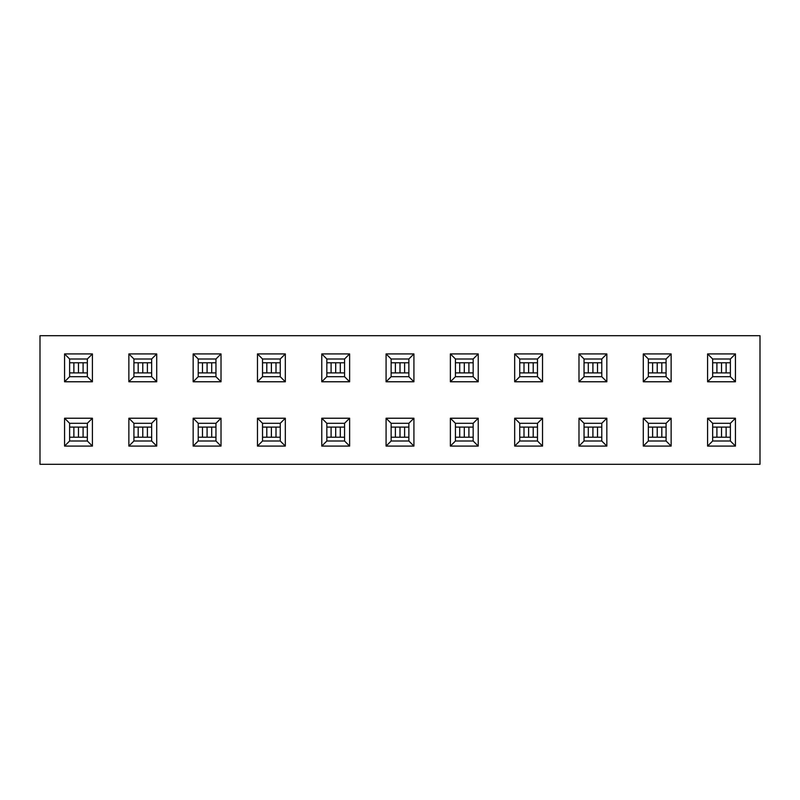 <?xml version="1.0" encoding="UTF-8"?>
<svg xmlns="http://www.w3.org/2000/svg" width="800" height="800" viewBox="0 0 800 800"><rect width="100%" height="100%" fill="white"/><g stroke="black" fill="none" stroke-linecap="round" stroke-linejoin="round"><path stroke-width="1.2" d="M707.59 353.92L735.44 353.92L735.44 381.77L707.59 381.77L707.59 353.92L712.66 358.99L712.66 376.71L730.38 376.71L730.38 358.99L712.66 358.99M643.29 353.92L671.14 353.92L671.14 381.77L643.29 381.77L643.29 353.92L648.35 358.99L648.35 376.71L666.08 376.71L666.08 358.99L648.35 358.99M578.99 353.92L606.84 353.92L606.84 381.77L578.99 381.77L578.99 353.92L584.05 358.99L584.05 376.71L601.77 376.71L601.77 358.99L584.05 358.99M514.68 353.92L542.53 353.92L542.53 381.77L514.68 381.77L514.68 353.92L519.75 358.99L519.75 376.71L537.47 376.71L537.47 358.99L519.75 358.99M450.38 353.92L478.23 353.92L478.23 381.77L450.38 381.77L450.38 353.92L455.44 358.99L455.44 376.71L473.16 376.71L473.16 358.99L455.44 358.99M386.08 353.92L413.92 353.92L413.92 381.77L386.08 381.77L386.08 353.92L391.14 358.99L391.14 376.71L408.86 376.71L408.86 358.99L391.14 358.99M321.77 353.92L349.62 353.92L349.62 381.77L321.77 381.77L321.77 353.92L326.84 358.99L326.84 376.71L344.56 376.71L344.56 358.99L326.84 358.99M257.47 353.92L285.32 353.92L285.32 381.77L257.47 381.77L257.47 353.92L262.53 358.99L262.53 376.71L280.25 376.71L280.25 358.99L262.53 358.99M193.16 353.92L221.01 353.92L221.01 381.77L193.16 381.77L193.16 353.92L198.23 358.99L198.23 376.71L215.95 376.71L215.95 358.99L198.23 358.99M128.86 353.92L156.71 353.92L156.71 381.77L128.86 381.77L128.86 353.92L133.92 358.99L133.92 376.71L151.65 376.71L151.65 358.99L133.92 358.99M64.56 353.92L92.41 353.92L92.41 381.77L64.56 381.77L64.56 353.92L69.62 358.99L69.62 376.71L87.34 376.71L87.34 358.99L69.62 358.99M40 335.7L760 335.7L760 464.3L40 464.3L40 335.7M64.56 418.23L92.41 418.23L92.41 446.08L64.56 446.08L64.56 418.23L69.62 423.29L69.62 441.01L87.34 441.01L87.34 423.29L69.62 423.29M128.86 418.23L156.71 418.23L156.71 446.08L128.86 446.08L128.86 418.23L133.92 423.29L133.92 441.01L151.65 441.01L151.65 423.29L133.92 423.29M193.16 418.23L221.01 418.23L221.01 446.08L193.16 446.08L193.16 418.23L198.23 423.29L198.23 441.01L215.95 441.01L215.95 423.29L198.23 423.29M257.47 418.23L285.32 418.23L285.32 446.08L257.47 446.08L257.47 418.23L262.53 423.29L262.53 441.01L280.25 441.01L280.25 423.29L262.53 423.29M321.77 418.23L349.62 418.23L349.62 446.08L321.77 446.08L321.77 418.23L326.84 423.29L326.84 441.01L344.56 441.01L344.56 423.29L326.84 423.29M386.08 418.23L413.92 418.23L413.92 446.08L386.08 446.08L386.08 418.23L391.14 423.29L391.14 441.01L408.86 441.01L408.86 423.29L391.14 423.29M450.38 418.23L478.23 418.23L478.23 446.08L450.38 446.08L450.38 418.23L455.44 423.29L455.44 441.01L473.16 441.01L473.16 423.29L455.44 423.29M514.68 418.23L542.53 418.23L542.53 446.08L514.68 446.08L514.68 418.23L519.75 423.29L519.75 441.01L537.47 441.01L537.47 423.29L519.75 423.29M578.99 418.23L606.84 418.23L606.84 446.08L578.99 446.08L578.99 418.23L584.05 423.29L584.05 441.01L601.77 441.01L601.77 423.29L584.05 423.29M643.29 418.23L671.14 418.23L671.14 446.08L643.29 446.08L643.29 418.23L648.35 423.29L648.35 441.01L666.08 441.01L666.08 423.29L648.35 423.29M707.59 418.23L735.44 418.23L735.44 446.08L707.59 446.08L707.59 418.23L712.66 423.29L712.66 441.01L730.38 441.01L730.38 423.29L712.66 423.29M64.56 446.08L69.62 441.01M87.34 423.29L92.41 418.23M92.41 446.08L87.34 441.01M64.56 381.77L69.62 376.71M87.34 358.99L92.41 353.92M92.41 381.77L87.34 376.71M128.86 446.08L133.92 441.01M151.65 423.29L156.71 418.23M156.71 446.08L151.65 441.01M128.86 381.77L133.92 376.71M151.65 358.99L156.71 353.92M156.71 381.77L151.65 376.71M193.16 446.08L198.23 441.01M215.95 423.29L221.01 418.23M221.01 446.08L215.95 441.01M193.16 381.77L198.23 376.71M215.95 358.99L221.01 353.92M221.01 381.77L215.95 376.71M257.47 446.08L262.53 441.01M280.25 423.29L285.32 418.23M285.32 446.08L280.25 441.01M257.47 381.77L262.53 376.71M280.25 358.99L285.32 353.92M285.32 381.77L280.25 376.71M321.77 446.08L326.84 441.01M344.56 423.29L349.62 418.23M349.62 446.08L344.56 441.01M321.77 381.77L326.84 376.71M344.56 358.99L349.62 353.92M349.62 381.77L344.56 376.71M386.08 446.08L391.14 441.01M408.86 423.29L413.92 418.23M413.92 446.08L408.86 441.01M386.08 381.77L391.14 376.71M408.86 358.99L413.92 353.92M413.92 381.77L408.86 376.71M450.38 446.08L455.44 441.01M473.16 423.29L478.23 418.23M478.23 446.08L473.16 441.01M450.38 381.77L455.44 376.71M473.16 358.99L478.23 353.92M478.23 381.77L473.16 376.71M514.68 446.08L519.75 441.01M537.47 423.29L542.53 418.23M542.53 446.08L537.47 441.01M514.68 381.77L519.75 376.71M537.47 358.99L542.53 353.92M542.53 381.77L537.47 376.71M578.99 446.08L584.05 441.01M601.77 423.29L606.84 418.23M606.84 446.08L601.77 441.01M578.99 381.77L584.05 376.71M601.77 358.99L606.84 353.92M606.84 381.77L601.77 376.71M643.29 446.08L648.35 441.01M666.08 423.29L671.14 418.23M671.14 446.08L666.08 441.01M643.29 381.77L648.35 376.71M666.08 358.99L671.14 353.92M671.14 381.77L666.08 376.71M707.59 446.08L712.66 441.01M730.38 423.29L735.44 418.23M735.44 446.08L730.38 441.01M707.59 381.77L712.66 376.71M730.38 358.99L735.44 353.92M735.44 381.77L730.38 376.71M69.62 427.09L78.48 427.09L78.48 437.22L83.09 437.22L83.09 427.09L78.48 427.09M69.62 437.22L78.48 437.22M83.13 427.09L87.34 427.09M83.13 437.22L87.34 437.22M69.62 362.78L78.48 362.78L78.48 372.91L83.09 372.91L83.09 362.78L78.48 362.78M69.62 372.91L78.48 372.91M83.13 362.78L87.34 362.78M83.13 372.91L87.34 372.91M133.92 427.09L138.13 427.09M133.92 437.22L138.13 437.22M142.78 437.22L138.18 437.22L138.18 427.09L142.78 427.09L142.78 437.22L147.39 437.22L147.39 427.09L142.78 427.09M147.44 427.09L151.65 427.09M147.44 437.22L151.65 437.22M133.92 362.78L138.13 362.78M133.92 372.91L138.13 372.91M142.78 372.91L138.18 372.91L138.18 362.78L142.78 362.78L142.78 372.91L147.39 372.91L147.39 362.78L142.78 362.78M147.44 362.78L151.65 362.78M147.44 372.91L151.65 372.91M198.23 427.09L202.44 427.09M198.23 437.22L202.44 437.22M207.09 437.22L202.48 437.22L202.48 427.09L207.09 427.09L207.09 437.22L211.7 437.22L211.7 427.09L207.09 427.09M211.74 427.09L215.95 427.09M211.74 437.22L215.95 437.22M198.23 362.78L202.44 362.78M198.23 372.91L202.44 372.91M207.09 372.91L202.48 372.91L202.48 362.78L207.09 362.78L207.09 372.91L211.7 372.91L211.7 362.78L207.09 362.78M211.74 362.78L215.95 362.78M211.74 372.91L215.95 372.91M262.53 427.09L266.74 427.09M262.53 437.22L266.74 437.22M271.39 437.22L266.79 437.22L266.79 427.09L271.39 427.09L271.39 437.22L276 437.22L276 427.09L271.39 427.09M276.04 427.09L280.25 427.09M276.04 437.22L280.25 437.22M262.53 362.78L266.74 362.78M262.53 372.91L266.74 372.91M271.39 372.91L266.79 372.91L266.79 362.78L271.39 362.78L271.39 372.91L276 372.91L276 362.78L271.39 362.78M276.04 362.78L280.25 362.78M276.04 372.91L280.25 372.91M326.84 427.09L331.05 427.09M326.84 437.22L331.05 437.22M335.7 437.22L331.09 437.22L331.09 427.09L335.7 427.09L335.7 437.22L340.3 437.22L340.3 427.09L335.7 427.09M340.35 427.09L344.56 427.09M340.35 437.22L344.56 437.22M326.84 362.78L331.05 362.78M326.84 372.91L331.05 372.91M335.7 372.91L331.09 372.91L331.09 362.78L335.7 362.78L335.7 372.91L340.3 372.91L340.3 362.78L335.7 362.78M340.35 362.78L344.56 362.78M340.35 372.91L344.56 372.91M391.14 427.09L395.35 427.09M391.14 437.22L395.35 437.22M400 437.22L395.39 437.22L395.39 427.09L400 427.09L400 437.22L404.61 437.22L404.61 427.09L400 427.09M404.65 427.09L408.86 427.09M404.65 437.22L408.86 437.22M391.14 362.78L395.35 362.78M391.14 372.91L395.35 372.91M400 372.91L395.39 372.91L395.39 362.78L400 362.78L400 372.91L404.61 372.91L404.61 362.78L400 362.78M404.65 362.78L408.86 362.78M404.65 372.91L408.86 372.91M455.44 427.09L459.65 427.09M455.44 437.22L459.65 437.22M464.3 437.22L459.7 437.22L459.7 427.09L464.3 427.09L464.3 437.22L468.91 437.22L468.91 427.09L464.3 427.09M468.95 427.09L473.16 427.09M468.95 437.22L473.16 437.22M455.44 362.78L459.65 362.78M455.44 372.91L459.65 372.91M464.3 372.91L459.7 372.91L459.7 362.78L464.3 362.78L464.3 372.91L468.91 372.91L468.91 362.78L464.3 362.78M468.95 362.78L473.16 362.78M468.95 372.91L473.16 372.91M519.75 427.09L523.96 427.09M519.75 437.22L523.96 437.22M528.61 437.22L524 437.22L524 427.09L528.61 427.09L528.61 437.22L533.21 437.22L533.21 427.09L528.61 427.09M533.26 427.09L537.47 427.09M533.26 437.22L537.47 437.22M519.75 362.78L523.96 362.78M519.75 372.91L523.96 372.91M528.61 372.91L524 372.91L524 362.78L528.61 362.78L528.61 372.91L533.21 372.91L533.21 362.78L528.61 362.78M533.26 362.78L537.47 362.78M533.26 372.91L537.47 372.91M584.05 427.09L588.26 427.09M584.05 437.22L588.26 437.22M592.91 437.22L588.3 437.22L588.3 427.09L592.91 427.09L592.91 437.22L597.52 437.22L597.52 427.09L592.91 427.09M597.56 427.09L601.77 427.09M597.56 437.22L601.77 437.22M584.05 362.78L588.26 362.78M584.05 372.91L588.26 372.91M592.91 372.91L588.3 372.91L588.3 362.78L592.91 362.78L592.91 372.91L597.52 372.91L597.52 362.78L592.91 362.78M597.56 362.78L601.77 362.78M597.56 372.91L601.77 372.91M648.35 427.09L652.56 427.09M648.35 437.22L652.56 437.22M657.22 437.22L652.61 437.22L652.61 427.09L657.22 427.09L657.22 437.22L661.82 437.22L661.82 427.09L657.22 427.09M661.87 427.09L666.08 427.09M661.87 437.22L666.08 437.22M648.35 362.78L652.56 362.78M648.35 372.91L652.56 372.91M657.22 372.91L652.61 372.91L652.61 362.78L657.22 362.78L657.22 372.91L661.82 372.91L661.82 362.78L657.22 362.78M661.87 362.78L666.08 362.78M661.87 372.91L666.08 372.91M712.66 427.09L716.87 427.09M712.66 437.22L716.87 437.22M721.52 437.22L716.91 437.22L716.91 427.09L721.52 427.09L721.52 437.22L730.38 437.22M721.52 427.09L730.38 427.09M712.66 362.78L716.87 362.78M712.66 372.91L716.87 372.91M721.52 372.91L716.91 372.91L716.91 362.78L721.52 362.78L721.52 372.91L730.38 372.91M721.52 362.78L730.38 362.78M73.87 427.09L73.87 437.22M73.87 362.78L73.87 372.91M726.13 427.09L726.13 437.22M726.13 362.78L726.13 372.91"/></g></svg>
